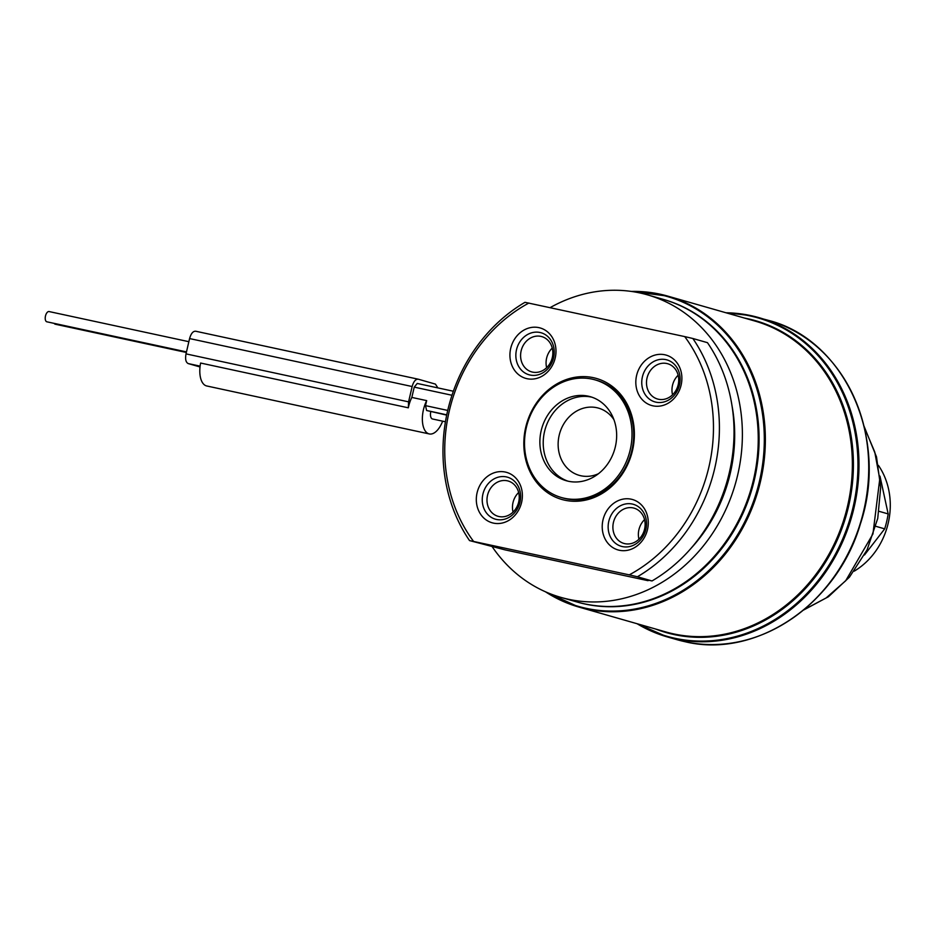 <?xml version="1.0" encoding="UTF-8"?>
<svg xmlns="http://www.w3.org/2000/svg" width="936" height="936" viewBox="0 0 936 936"><rect width="100%" height="100%" fill="white"/><g stroke="black" fill="none" stroke-linecap="round" stroke-linejoin="round"><path stroke-width="1.4" d="M446.694 415.116L426.605 410.495L425.506 405.639L426.676 400.62L411.84 397.426L414.238 387.13L417.245 383.456L453.363 391.236L417.316 383.467M445.442 421.773L432.537 418.989A6.552 3.253 -77.8 0 1 430.782 411.688M426.676 400.62A21.856 10.846 102.2 0 0 429.308 433.941A21.856 10.846 102.2 0 0 442.646 421.177M576.985 601.977A157.342 136.527 -74 0 0 752.135 488.44A157.342 136.527 -74 0 0 663.53 299.45M560.886 597.379L576.763 601.918A157.33 136.527 -74 0 0 584.392 603.825A157.33 136.527 -74 0 0 752.485 483.83A157.33 136.527 -74 0 0 663.308 299.38L647.431 294.84A157.33 136.527 106 0 1 736.62 479.29A157.33 136.527 106 0 1 568.515 599.286A157.33 136.527 106 0 1 560.886 597.379A157.33 136.527 106 0 1 492.032 546.472M637.404 576.763L629.273 574.868A152.966 132.737 -74 0 0 684.719 336.597L524.979 302.316A157.33 136.527 -74 0 0 469.533 540.587L504.89 549.83L647.981 580.671L639.627 578.284L652.018 580.952L637.404 576.763A157.33 136.527 -74 0 0 692.851 338.493L707.464 342.67A157.33 136.527 106 0 1 652.018 580.952M550.192 307.593A157.33 136.527 106 0 1 639.803 292.933A157.33 136.527 106 0 1 647.431 294.84M629.273 574.868L469.533 540.587M731.905 405.112A148.59 128.946 106 0 1 690.897 548.461M648.812 580.261A148.59 128.946 106 0 1 647.981 580.671M684.719 336.597L692.851 338.493M528.934 303.018A152.966 132.737 -74 0 0 473.487 541.289M619.304 550.251A26.22 22.756 -74 0 0 647.501 529.519A26.22 22.756 -74 0 0 631.192 499.192A26.22 22.756 -74 0 0 602.995 519.925A26.22 22.756 -74 0 0 619.304 550.251M477.091 492.781A26.22 22.756 -74 0 0 493.412 523.107A26.22 22.756 -74 0 0 521.609 502.375A26.22 22.756 -74 0 0 505.288 472.048A26.22 22.756 -74 0 0 477.091 492.781M538.902 327.635A26.22 22.756 -74 0 0 510.705 348.368A26.22 22.756 -74 0 0 527.015 378.694A26.22 22.756 -74 0 0 555.212 357.961A26.22 22.756 -74 0 0 538.902 327.635M681.115 385.094A26.22 22.756 -74 0 0 664.794 354.767A26.22 22.756 -74 0 0 636.597 375.5A26.22 22.756 -74 0 0 652.918 405.826A26.22 22.756 -74 0 0 681.115 385.094M564.841 500.21A62.934 54.616 106 0 1 525.693 427.424A62.934 54.616 106 0 1 593.365 377.676A62.934 54.616 106 0 1 632.514 450.45A62.934 54.616 106 0 1 564.841 500.21M624.85 543.664A18.357 15.924 -74 0 0 644.459 529.659A18.357 15.924 -74 0 0 634.058 508.143A18.357 15.924 -74 0 0 633.169 507.92A18.357 15.924 106 0 0 613.56 521.925A18.357 15.924 106 0 0 623.961 543.442A18.357 15.924 106 0 0 624.85 543.664M487.527 495.296A18.357 15.924 -74 0 0 498.057 516.309A18.357 15.924 -74 0 0 518.684 502.012A18.357 15.924 106 0 0 508.154 481.01A18.357 15.924 106 0 0 487.527 495.296M540.879 336.375A18.357 15.924 -74 0 0 521.258 350.368A18.357 15.924 -74 0 0 531.671 371.885A18.357 15.924 -74 0 0 532.561 372.107A18.357 15.924 106 0 0 552.17 358.114A18.357 15.924 106 0 0 541.769 336.597A18.357 15.924 106 0 0 540.879 336.375M678.19 384.731A18.357 15.924 -74 0 0 667.66 363.73A18.357 15.924 -74 0 0 647.033 378.015A18.357 15.924 106 0 0 657.563 399.029A18.357 15.924 106 0 0 678.19 384.731M566.069 498.748A61.191 53.095 106 0 1 563.109 498.01L561.436 497.531A61.191 53.095 106 0 1 526.336 427.506A61.191 53.095 -74 0 1 595.097 379.876L596.77 380.355A61.191 53.095 106 0 1 631.87 450.368A61.191 53.095 106 0 1 566.069 498.748M595.097 379.876A61.191 53.095 -74 0 1 630.197 449.9A61.191 53.095 106 0 1 561.436 497.531M615.361 446.694A43.7 37.92 106 0 1 566.245 480.718A43.7 37.92 106 0 1 541.172 430.712A43.7 37.92 -74 0 1 590.288 396.688A43.7 37.92 -74 0 1 615.361 446.694M567.93 481.151A43.7 37.92 106 0 1 544.518 431.66A43.7 37.92 106 0 1 591.505 397.11A43.7 37.92 106 0 1 591.95 397.203M598.455 473.721A34.96 30.338 -74 0 1 580.917 475.769A34.96 30.338 106 0 1 579.232 475.348A34.96 30.338 106 0 1 559.412 434.351A34.96 30.338 106 0 1 596.759 407.686A34.96 30.338 -74 0 1 598.455 408.108A34.96 30.338 -74 0 1 613.922 419.656M854.182 571.182A69.931 60.676 -74 0 0 878.401 465.356M864.478 554.978L884.695 528.852A91.775 79.642 -74 0 0 888.17 513.923L879.98 476.143M888.17 513.923L879.044 511.313M884.695 528.852L875.839 526.313M864.326 427.307L874.75 452.006L879.758 478.975L872.949 533.941L845.688 580.765L826.137 597.952L804.036 609.687M200.011 366.959L188.218 363.577C185.796 362.349 185.071 359.108 186.018 353.878L189.587 338.563C191.038 333.462 193.085 331.028 195.741 331.239L418.298 379.209C415.654 378.998 413.595 381.432 412.144 386.533L408.587 401.848L408.33 407.815A21.856 10.846 -77.8 0 1 411.84 397.426M418.298 379.209L435.427 384.111L437.884 387.902M408.33 407.815L200.608 363.039A21.856 10.846 -77.8 0 0 206.751 385.971L429.308 433.941M46.964 321.832A5.242 2.597 -77.8 0 1 46.882 321.808A5.242 2.597 -77.8 0 1 46.8 321.797A5.242 2.597 -77.8 0 1 45.466 316.052A5.242 2.597 -77.8 0 1 49.093 311.559A5.242 2.597 -77.8 0 1 49.175 311.583M55.318 324.219A5.242 2.597 -77.8 0 1 55.236 324.207A5.242 2.597 -77.8 0 1 55.154 324.184A5.242 2.597 -77.8 0 1 54.194 323.388M632.291 504.036A21.856 18.966 106 0 1 633.344 504.305A21.856 18.966 106 0 1 645.735 529.928A21.856 18.966 106 0 1 622.381 546.589A21.856 18.966 106 0 1 621.328 546.32A21.856 18.966 106 0 1 608.938 520.708A21.856 18.966 106 0 1 632.291 504.036M644.553 519.644A18.357 15.924 -74 0 0 638.949 539.23M519.983 502.176A21.856 18.966 106 0 1 495.425 519.188A21.856 18.966 106 0 1 482.894 494.185A21.856 18.966 106 0 1 507.452 477.173A21.856 18.966 106 0 1 519.983 502.176M518.649 492.5A18.357 15.924 -74 0 0 513.01 502.585A18.357 15.924 -74 0 0 513.045 512.097M530.092 375.032A21.856 18.966 106 0 1 529.039 374.774A21.856 18.966 106 0 1 516.649 349.151A21.856 18.966 106 0 1 539.99 332.491A21.856 18.966 106 0 1 541.055 332.748A21.856 18.966 106 0 1 553.445 358.371A21.856 18.966 106 0 1 530.092 375.032M552.252 348.087A18.357 15.924 -74 0 0 546.647 367.684M642.4 376.904A21.856 18.966 106 0 1 666.958 359.892A21.856 18.966 106 0 1 679.489 384.895A21.856 18.966 106 0 1 654.931 401.907A21.856 18.966 106 0 1 642.4 376.904M678.155 375.219A18.357 15.924 -74 0 0 672.516 385.304A18.357 15.924 -74 0 0 672.551 394.816M446.753 414.835L426.605 410.495M451.994 395.261L414.238 387.13M447.736 410.436L425.506 405.639M631.332 291.424A161.706 140.318 106 0 1 659.938 294.15A161.706 140.318 106 0 1 667.777 296.115A161.706 140.318 106 0 1 759.435 485.69A161.706 140.318 106 0 1 586.661 609.02A161.706 140.318 106 0 1 578.822 607.054A161.706 140.318 106 0 1 545.419 591.763M631.215 291.412L667.777 296.115L754.79 321.013A161.706 140.318 106 0 1 846.448 510.576A161.706 140.318 106 0 1 673.674 633.906A161.706 140.318 106 0 1 665.835 631.952L578.822 607.054L545.314 591.716M547.338 592.593A161.191 139.873 -74 0 0 757.189 489.891A161.191 139.873 -74 0 0 633.415 291.739M744.635 318.1A162.22 140.763 106 0 1 747.653 318.72A162.22 140.763 106 0 1 848.589 506.317A162.22 140.763 106 0 1 674.154 634.573A162.22 140.763 106 0 1 655.68 629.039M638.387 624.09A165.567 143.676 -74 0 0 674.996 638.293A165.567 143.676 -74 0 0 853.024 507.394A165.567 143.676 -74 0 0 750.017 315.912A165.567 143.676 -74 0 0 727.33 313.15M750.66 315.572A166.081 144.109 -74 0 0 725.997 312.776M637.042 623.704A166.081 144.109 -74 0 0 667.415 636.948A166.081 144.109 -74 0 0 675.464 638.96A166.081 144.109 -74 0 0 852.907 512.296A166.081 144.109 -74 0 0 758.768 317.596A166.081 144.109 -74 0 0 750.719 315.584M725.938 312.753L750.695 315.584L768.526 320.393A166.081 144.109 106 0 1 862.653 515.081A166.081 144.109 106 0 1 685.222 641.745A166.081 144.109 106 0 1 677.161 639.733L667.415 636.948L636.983 623.692M854.697 398.677A165.567 143.676 106 0 1 791.704 618.86M200.105 366.14L188.218 363.577M408.587 401.848L186.018 353.878M412.144 386.533L189.587 338.563M418.018 379.15L195.741 331.239M768.526 320.393C844.775 339.709 889.188 438.411 860.371 523.961C837.1 604.293 756.031 658.932 685.246 641.757L677.161 639.733M864.115 426.383L876.505 456.885L880.682 487.434L877.734 518.462L867.087 549.853L849.478 577.102L828.454 596.723L803.65 610.015M188.861 341.687L49.093 311.559M186.475 351.901L46.882 321.808M186.346 352.462L55.236 324.207"/></g></svg>
